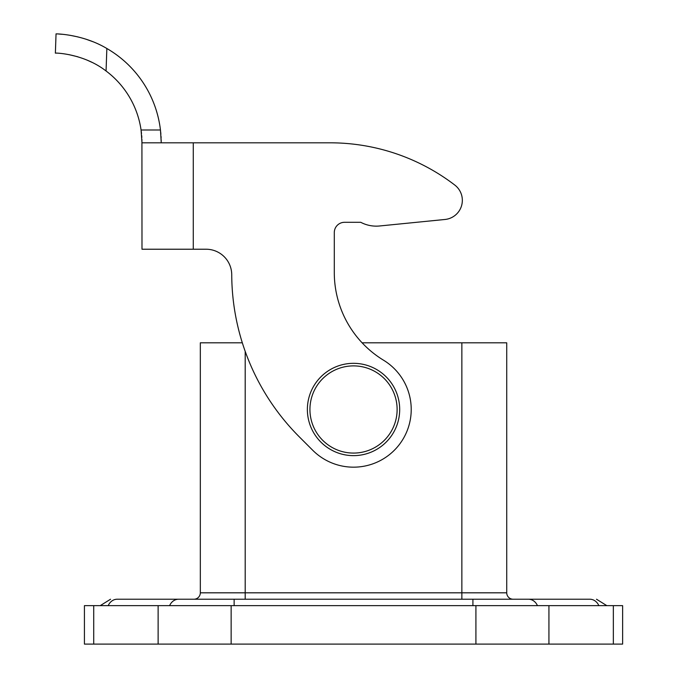 <?xml version="1.0" encoding="UTF-8"?>
<svg xmlns="http://www.w3.org/2000/svg" width="678" height="678" viewBox="0 0 678 678"><rect width="100%" height="100%" fill="white"/><g stroke="black" fill="none" stroke-linecap="round" stroke-linejoin="round"><path stroke-width="1.02" d="M513.144 599.225A6.407 6.407 0 0 1 506.729 592.818L506.729 342.814L362.103 342.814A102.564 102.564 0 0 1 334.296 272.59L334.296 232.554A10.255 10.255 0 0 1 344.551 222.299L360.747 222.299A33.332 33.332 0 0 0 379.595 225.977L445.014 219.469A19.23 19.23 0 0 0 454.802 185.069A205.129 205.129 0 0 0 330.101 142.812L141.99 142.812L141.066 129.99L160.457 129.99A108.98 108.98 180 0 0 106.853 48.502L106.158 48.104M108.217 605.64A11.534 10.034 90 0 1 117.201 599.225C108.378 599.225 108.378 599.225 117.201 599.225L589.852 599.225C598.682 599.225 598.682 599.225 589.852 599.225A11.534 10.034 -90 0 1 598.844 605.64M242.326 342.814L200.324 342.814L200.324 592.818A6.407 6.407 0 0 1 193.916 599.225L178.602 599.225A11.534 10.034 90 0 0 169.61 605.64M613.344 605.64L622.624 605.64L622.624 644.1L613.344 644.1L613.344 605.64L84.428 605.64L84.428 644.1L93.717 644.1L93.717 605.64M93.717 644.1L613.344 644.1M141.922 139.337L141.99 249.224L206.095 249.224A25.645 25.645 0 0 1 231.732 274.743A230.774 230.774 0 0 0 299.32 436.869L312.736 450.277A57.689 57.689 0 0 0 398.884 445.132A57.689 57.689 0 0 0 383.528 360.204A102.564 102.564 0 0 1 334.296 272.59M160.491 130.269L161.22 142.456M56.045 33.9C54.952 33.781 82.267 33.815 106.853 48.502L106.065 70.995C83.038 53.079 54.054 52.867 55.376 53.121L56.045 33.9L55.376 53.121M161.211 141.761L161.178 139.804M161.118 138.151L161.017 136.219M160.881 134.278L160.669 131.888M92.844 41.68L85.869 39.155M78.072 36.943L69.961 35.281M62.401 34.307L58.63 34.019M141.092 130.193L141.507 133.549M141.702 135.634L141.829 137.481M55.545 53.121L56.062 53.147M68.97 54.638L77.784 56.774M87.174 60.147L92.038 62.376M106.065 70.995A89.742 89.742 0 0 1 141.066 129.99M334.296 232.554A10.255 10.255 0 0 1 344.551 222.299L360.747 222.299M206.095 249.224A25.645 25.645 0 0 1 231.732 274.743M353.526 363.323A46.155 46.155 0 0 0 313.558 432.556A46.155 46.155 0 0 0 393.503 432.556A46.155 46.155 0 0 0 353.526 363.323M200.324 592.818L245.199 592.818L245.199 351.357M245.199 599.225L245.199 592.818L506.729 592.818M461.862 342.814L461.862 599.225M537.442 605.64A11.534 10.034 -90 0 0 528.459 599.225M472.913 599.225L472.913 605.64M234.139 599.225L234.139 605.64M548.934 644.1L548.934 605.64M475.914 644.1L475.914 605.64M231.147 644.1L231.147 605.64M158.127 644.1L158.127 605.64M193.272 249.224L193.272 142.812M353.526 365.891A43.587 43.587 0 0 1 391.282 431.276A43.587 43.587 0 0 1 315.779 431.276A43.587 43.587 0 0 1 353.526 365.891M200.324 342.814C200.324 344.11 200.324 344.11 200.324 342.814M100.242 605.64L110.565 599.225M606.818 605.64L596.496 599.225"/></g></svg>
